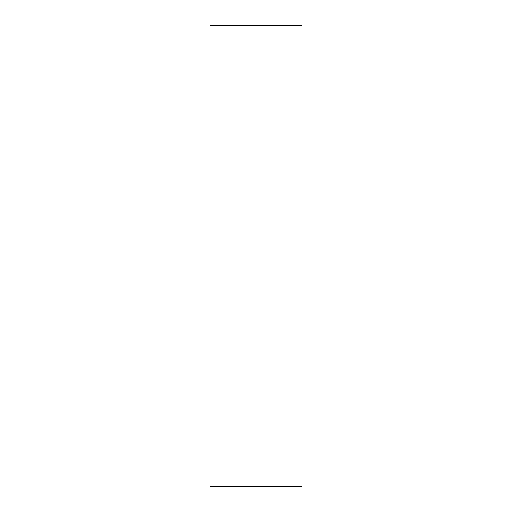 <?xml version="1.0" encoding="UTF-8"?>
<svg xmlns="http://www.w3.org/2000/svg" width="512" height="512" viewBox="0 0 512 512"><rect width="100%" height="100%" fill="white"/><g stroke="black" fill="none" stroke-linecap="round" stroke-linejoin="round"><path stroke-width="0.38" stroke-dasharray="2.56 1.92" d="M299.008 486.4L212.992 486.4L299.008 486.4L299.008 25.6L212.992 25.6L299.008 25.6M302.08 486.4L209.92 486.4M302.08 25.6L209.92 25.6M212.992 25.6L212.992 486.4"/><path stroke-width="0.77" d="M209.92 486.4L302.08 486.4L302.08 25.6L209.92 25.6L209.92 486.4"/></g></svg>
